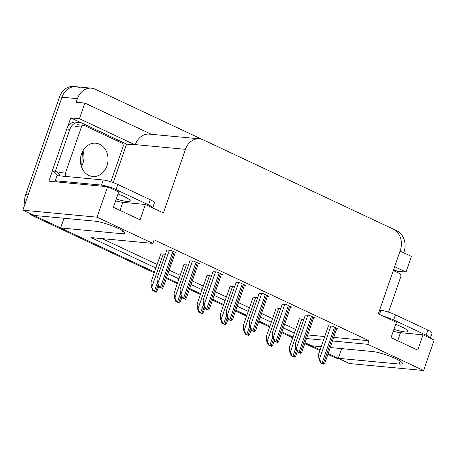 <?xml version="1.0" encoding="UTF-8"?>
<svg xmlns="http://www.w3.org/2000/svg" width="457" height="457" viewBox="0 0 457 457"><rect width="100%" height="100%" fill="white"/><g stroke="black" fill="none" stroke-linecap="round" stroke-linejoin="round"><path stroke-width="0.69" d="M332.513 340.985L367.771 344.304L423.599 370.518L349.411 363.532L338.289 358.305L399.184 364.046A17.543 2.822 -160.9 0 0 402.428 363.521A17.543 2.822 -160.9 0 0 391.495 356.877A17.543 2.822 -160.9 0 0 372.518 351.524L330.24 347.543M114.827 138.58L126.6 144.109L113.267 182.617M67.505 127.326L70.772 117.895L81.123 122.756M423.599 370.518L434.15 340.048L423.028 334.827L417.715 350.165L391.049 337.643L396.362 322.305L378.322 313.833L400.343 250.236A16.446 13.55 95.4 0 0 393.157 229.031L203.251 139.865A16.446 13.55 95.4 0 0 199.481 138.831A16.446 13.55 95.4 0 0 185.439 149.336L163.417 212.933L145.377 204.462L140.065 219.8L113.399 207.278L118.711 191.946L107.589 186.719L48.859 181.189L52.384 171.004M393.671 269.504L397.333 271.224L396.973 272.269M151.364 134.301L84.848 103.065L79.427 118.711L135.261 144.926L126.6 144.109M79.427 118.711L70.772 117.895M394.637 266.711L405.993 272.041L397.333 271.224M199.481 138.831L149.405 134.112A16.446 13.55 95.4 0 0 135.363 144.618L135.261 144.926M405.993 272.041L411.409 256.394L400.058 251.064M394.094 229.523L396.802 230.796A16.446 13.55 -84.6 0 1 403.994 252.001L403.72 252.79M84.848 103.065L76.188 102.254L77.427 98.672A16.446 13.55 -84.6 0 1 91.469 88.172A16.446 13.55 -84.6 0 1 95.239 89.206L202.28 139.465M107.589 186.719L97.038 217.189L22.85 210.203L61.975 97.215A16.446 13.55 -84.6 0 1 76.016 86.716A16.446 13.55 -84.6 0 1 79.786 87.75M154.232 272.818L32.875 215.835L35.349 216.07L154.506 272.018L60.638 227.946L121.533 233.681A17.543 2.822 -160.9 0 0 124.778 233.161A17.543 2.822 -160.9 0 0 113.85 226.518A17.543 2.822 -160.9 0 0 94.867 221.159L33.972 215.424L22.85 210.203M321.208 346.692L311.623 345.789L305.076 342.716L320.134 349.782M293 337.043L281.998 331.879L293 337.043M269.916 326.207L258.913 321.037L269.916 326.207M246.837 315.37L235.829 310.2L246.837 315.37M223.753 304.528L212.751 299.364L223.753 304.528M200.669 293.691L189.666 288.527L200.669 293.691M177.59 282.854L166.588 277.69L177.59 282.854M306.521 338.534L323.476 340.134M97.038 217.189L152.867 243.404L91.046 237.577L155.888 268.025M167.97 273.697L178.973 278.861M191.049 284.534L202.051 289.704M214.133 295.371L225.135 300.54M237.212 306.207L248.22 311.377M260.296 317.049L271.298 322.214M283.38 327.886L294.382 333.05M341.642 348.617L338.289 358.305M63.997 218.252L60.638 227.946M145.377 204.462L122.813 202.337A17.543 2.822 19.1 0 1 115.61 200.909M423.028 334.827L400.458 332.702A17.543 2.822 19.1 0 1 393.254 331.274M333.747 337.403L369.01 340.728L154.106 239.822L152.867 243.404M369.01 340.728L367.771 344.304M307.761 334.958L324.716 336.552M102.128 238.623L157.128 264.449M169.21 270.121L180.212 275.285M192.288 280.958L203.291 286.122M215.373 291.795L226.375 296.959M238.451 302.631L249.453 307.795M261.535 313.468L272.538 318.638M284.614 324.304L295.622 329.474M336.746 328.76L338.214 328.897L332.382 326.161L328.4 325.915M313.662 317.923L315.136 318.061L309.298 315.319L305.316 315.073M267.499 296.245L268.967 296.382L263.135 293.645L259.153 293.4M244.415 285.408L245.889 285.545L240.056 282.809L236.075 282.563M221.337 274.571L222.805 274.708L216.972 271.972L212.991 271.726M198.252 263.735L199.726 263.872L193.894 261.136L189.912 260.89M290.578 307.081L292.052 307.224L286.219 304.482L282.237 304.236M175.174 252.898L176.642 253.035L170.809 250.293L166.828 250.048M303.842 319.346L299.301 318.837M280.758 308.509L276.222 308.001M234.595 286.836L230.054 286.328M211.511 275.994L206.975 275.491M188.433 265.157L183.891 264.654M257.674 297.673L253.138 297.164M165.348 254.321L160.813 253.818M24.878 204.348A16.446 13.55 -84.6 0 1 25.689 194.631L28.163 194.865L61.975 97.215A16.446 13.55 -84.6 0 1 76.016 86.716L91.469 88.172M35.349 216.07A16.446 13.55 -84.6 0 1 34.189 215.447M338.317 358.214A16.446 13.55 -84.6 0 1 336.912 357.66L328.16 353.552M25.689 194.631L59.501 96.987A16.446 13.55 -84.6 0 1 73.543 86.482L76.016 86.716M338.723 358.511L338.209 358.465A16.446 13.55 -84.6 0 1 334.438 357.431L327.88 354.352M319.86 350.582L304.802 343.51M292.72 337.843L281.718 332.673M269.641 327.006L258.639 321.837M246.557 316.164L235.555 311M223.479 305.327L212.471 300.163M200.395 294.491L189.392 289.327M177.31 283.654L166.308 278.484M32.875 215.835A16.446 13.55 -84.6 0 1 29.174 213.168M156.42 292.2L152.781 290.726L151.69 287.533C152.335 287.693 152.906 288.778 153.403 290.789A2.742 0.44 -160.9 0 1 154.432 291.218L155.683 291.8A2.742 0.44 -160.9 0 1 156.42 292.2L158.722 286.79M160.853 253.692L150.987 282.192L151.381 287.504M152.781 290.726L153.403 290.789M162.435 288.436L158.796 286.962L157.705 283.768C158.351 283.928 158.927 285.014 159.424 287.025A2.742 0.44 -160.9 0 1 160.447 287.453L161.698 288.036A2.742 0.44 -160.9 0 1 162.435 288.436L163.372 286.962L175.334 252.418M166.874 249.922L157.002 278.427L157.397 283.74M158.796 286.962L159.424 287.025M179.498 303.037L175.859 301.569L174.768 298.375C175.419 298.535 175.991 299.615 176.488 301.626A2.742 0.44 -160.9 0 1 177.516 302.054L178.761 302.637A2.742 0.44 -160.9 0 1 179.498 303.037L180.441 301.563L181.8 297.627M183.937 264.529L174.066 293.028L174.46 298.341M175.859 301.569L176.488 301.626M202.582 313.879L198.944 312.405L197.852 309.212C198.498 309.372 199.075 310.452 199.572 312.462A2.742 0.44 -160.9 0 1 200.594 312.891L201.845 313.479A2.742 0.44 -160.9 0 1 202.582 313.879L204.885 308.469M207.015 275.365L197.15 303.865L197.544 309.183M198.944 312.405L199.572 312.462M225.661 324.716L222.022 323.242L220.931 320.049C221.582 320.208 222.153 321.294 222.65 323.299A2.742 0.44 -160.9 0 1 223.679 323.727L224.924 324.316A2.742 0.44 -160.9 0 1 225.661 324.716L226.603 323.242L227.969 319.306M230.1 286.202L220.228 314.702L220.622 320.02M222.022 323.242L222.65 323.299M185.513 299.272L181.88 297.804L180.783 294.611C181.435 294.765 182.006 295.85 182.503 297.861A2.742 0.44 -160.9 0 1 183.531 298.29L184.782 298.872A2.742 0.44 -160.9 0 1 185.513 299.272L186.456 297.798L198.418 263.261M189.952 260.764L180.081 289.264L180.475 294.576M181.88 297.804L182.503 297.861M208.598 310.114L204.959 308.641L203.868 305.447C204.519 305.607 205.09 306.687 205.587 308.698A2.742 0.44 -160.9 0 1 206.61 309.126L207.861 309.715A2.742 0.44 -160.9 0 1 208.598 310.114L209.54 308.635L221.496 274.097M213.036 271.601L203.165 300.1L203.559 305.419M204.959 308.641L205.587 308.698M231.676 320.951L228.043 319.477L226.952 316.284C227.597 316.444 228.169 317.529 228.666 319.534A2.742 0.44 -160.9 0 1 229.694 319.963L230.945 320.551A2.742 0.44 -160.9 0 1 231.676 320.951L232.619 319.477L244.581 284.934M236.115 282.437L226.249 310.937L226.643 316.255M228.043 319.477L228.666 319.534M254.76 331.788L251.122 330.314L250.03 327.121C250.682 327.281 251.253 328.366 251.75 330.371A2.742 0.44 -160.9 0 1 252.772 330.799L254.023 331.388A2.742 0.44 -160.9 0 1 254.76 331.788L255.703 330.314L267.665 295.77M259.199 293.274L249.328 321.774L249.722 327.092M251.122 330.314L251.75 330.371M393.923 329.343A16.72 2.691 -160.9 0 0 407.901 331.376A16.72 2.691 -160.9 0 0 401.532 326.795A16.72 2.691 -160.9 0 0 395.659 324.333M430.317 338.249A10.962 1.765 -160.9 0 0 430.334 338.22L432.105 333.107A10.962 1.765 -160.9 0 0 427.923 330.103L395.431 314.839A10.962 1.765 -160.9 0 0 380.915 310.349L379.573 310.223M430.334 338.22A10.962 1.765 -160.9 0 0 426.158 335.209L393.66 319.951A10.962 1.765 -160.9 0 0 383.72 316.37M393.597 269.721A10.962 9.037 -84.6 0 1 395.225 271.452M116.278 198.978A16.72 2.691 -160.9 0 0 130.251 201.011A16.72 2.691 -160.9 0 0 123.881 196.43A16.72 2.691 -160.9 0 0 118.009 193.968M152.672 207.889A10.962 1.765 -160.9 0 0 152.684 207.855L154.455 202.742A10.962 1.765 -160.9 0 0 150.279 199.738L117.78 184.479A10.962 1.765 -160.9 0 0 103.265 179.984L57.022 175.625L55.251 180.738A10.962 1.765 19.1 0 1 57.691 182.017M152.684 207.855A10.962 1.765 -160.9 0 0 148.508 204.85L116.009 189.592A10.962 1.765 -160.9 0 0 101.494 185.096L55.251 180.738M66.773 129.034L69.864 129.325A10.962 9.037 -84.6 0 1 79.227 122.322L76.13 122.03A10.962 9.037 95.4 0 0 66.773 129.034L52.252 170.952A10.962 9.037 -84.6 0 1 57.251 175.648M79.227 122.322A10.962 9.037 -84.6 0 1 81.734 123.013L114.233 138.271A10.962 9.037 -84.6 0 1 117.575 141.087M57.182 181.972A5.484 2.976 115.2 0 1 57.119 181.686M52.252 170.952L55.348 171.244A10.962 9.037 -84.6 0 1 59.119 173.997M69.864 129.325L55.348 171.244M383.629 298.512A16.72 13.779 95.4 0 0 384.611 296.182A16.72 13.779 95.4 0 0 385.291 293.714M388.524 312.16L400.698 276.993A2.742 2.256 95.4 0 0 399.504 273.457L393.311 270.55M81.546 153.889A16.72 13.779 95.4 0 0 92.685 176.499A16.72 13.779 95.4 0 0 106.961 165.822A16.72 13.779 95.4 0 0 95.821 143.207A16.72 13.779 95.4 0 0 81.546 153.889M110.874 181.795L123.053 146.628A2.742 2.256 95.4 0 0 121.853 143.092L84.356 125.486A2.742 2.256 95.4 0 0 83.728 125.315A2.742 2.256 95.4 0 0 81.386 127.069L65.454 173.077A2.742 2.256 95.4 0 0 66.476 176.516M65.454 173.077L59.273 172.495A2.742 2.256 95.4 0 0 60.295 175.934M248.745 335.552L245.106 334.078L244.015 330.885C244.661 331.045 245.238 332.13 245.735 334.136A2.742 0.44 -160.9 0 1 246.757 334.564L248.008 335.152A2.742 0.44 -160.9 0 1 248.745 335.552L249.688 334.078L251.047 330.143M253.184 297.039L243.313 325.538L243.707 330.857M245.106 334.078L245.735 334.136M271.824 346.389L268.19 344.915L267.099 341.722C267.745 341.882 268.316 342.967 268.813 344.978A2.742 0.44 -160.9 0 1 269.841 345.401L271.092 345.989A2.742 0.44 -160.9 0 1 271.824 346.389L272.766 344.915L274.131 340.979M276.262 307.875L266.397 336.375L266.791 341.693M268.19 344.915L268.813 344.978M294.908 357.225L291.269 355.752L290.178 352.558C290.829 352.718 291.4 353.804 291.897 355.814A2.742 0.44 -160.9 0 1 292.92 356.243L294.171 356.826A2.742 0.44 -160.9 0 1 294.908 357.225L295.85 355.752L297.21 351.816M299.346 318.712L289.475 347.217L289.869 352.53M291.269 355.752L291.897 355.814M277.845 342.624L274.206 341.151L273.115 337.957C273.76 338.117 274.337 339.203 274.834 341.213A2.742 0.44 -160.9 0 1 275.857 341.636L277.108 342.224A2.742 0.44 -160.9 0 1 277.845 342.624L278.781 341.151L290.743 306.607M282.277 304.111L272.412 332.61L272.806 337.929M274.206 341.151L274.834 341.213M300.923 353.461L297.284 351.987L296.193 348.794C296.844 348.954 297.416 350.039 297.913 352.05A2.742 0.44 -160.9 0 1 298.941 352.473L300.186 353.061A2.742 0.44 -160.9 0 1 300.923 353.461L301.866 351.987L313.828 317.444M305.362 314.947L295.49 343.453L295.885 348.765M297.284 351.987L297.913 352.05M324.007 364.298L320.368 362.829L319.277 359.63C319.923 359.79 320.5 360.876 320.997 362.887A2.742 0.44 -160.9 0 1 322.019 363.315L323.27 363.898A2.742 0.44 -160.9 0 1 324.007 364.298L324.95 362.824L336.906 328.286M328.446 325.79L318.575 354.289L318.969 359.602M320.368 362.829L320.997 362.887M400.201 361.11L399.184 364.046M77.427 98.672L59.501 96.987M185.439 149.336L135.363 144.618M397.67 340.751L400.458 332.702M122.55 230.745L121.533 233.681M120.025 210.391L122.813 202.337M334.438 357.431L336.912 357.66M163.326 253.921L151.69 287.533M157.328 282.843L154.432 291.218M157.996 285.122L155.683 291.8M169.341 250.156L157.705 283.768M172.963 251.304L160.447 287.453M174.214 251.893L161.698 288.036M186.41 264.757L174.768 298.375M180.412 293.685L177.516 302.054M181.075 295.959L178.761 302.637M209.489 275.6L197.852 309.212M203.491 304.522L200.594 312.891M204.159 306.796L201.845 313.479M232.573 286.436L220.931 320.049M226.575 315.359L223.679 323.727M227.238 317.632L224.924 324.316M192.426 260.993L180.783 294.611M196.047 262.147L183.531 298.29M197.293 262.729L184.782 298.872M215.51 271.835L203.868 305.447M219.126 272.983L206.61 309.126M220.377 273.572L207.861 309.715M238.588 282.672L226.952 316.284M242.21 283.82L229.694 319.963M243.461 284.408L230.945 320.551M261.672 293.508L250.03 327.121M265.288 294.656L252.772 330.799M266.54 295.245L254.023 331.388M426.158 335.209L427.923 330.103M395.431 314.839L393.66 319.951M380.915 310.349L379.51 314.393M148.508 204.85L150.279 199.738M117.78 184.479L116.009 189.592M103.265 179.984L101.494 185.096M82.945 150.776A16.72 13.779 -84.6 0 1 82.848 163.549A16.72 13.779 -84.6 0 1 81.449 166.662M81.386 127.069L75.205 126.486M255.657 297.273L244.015 330.885M249.659 326.195L246.757 334.564M250.322 328.469L248.008 335.152M278.736 308.109L267.099 341.722M272.738 337.032L269.841 345.401M273.406 339.305L271.092 345.989M301.82 318.946L290.178 352.558M295.822 347.868L292.92 356.243M296.484 350.148L294.171 356.826M284.751 304.345L273.115 337.957M288.373 305.493L275.857 341.636M289.624 306.081L277.108 342.224M307.835 315.181L296.193 348.794M311.457 316.33L298.941 352.473M312.702 316.918L300.186 353.061M330.919 326.018L319.277 359.63M334.535 327.172L322.019 363.315M335.786 327.755L323.27 363.898M82.397 151.821L81.837 163.709L81.106 165.531M83.728 125.315L77.547 124.732"/></g></svg>
